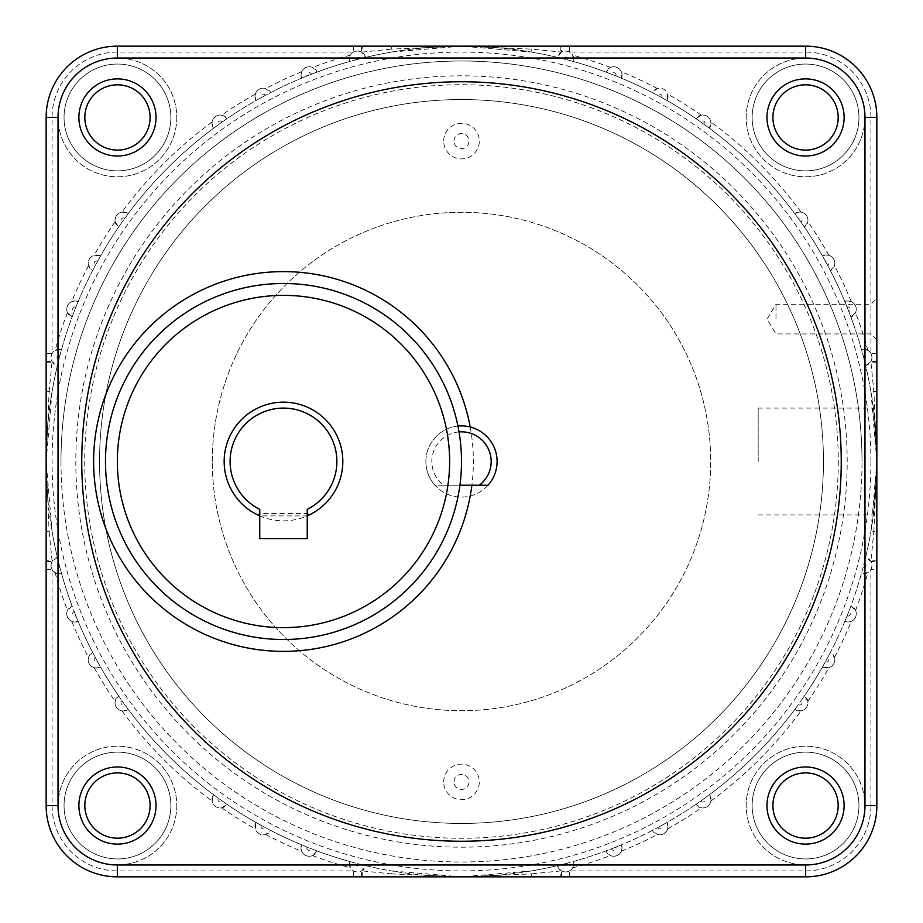 <?xml version="1.0" encoding="UTF-8"?>
<svg xmlns="http://www.w3.org/2000/svg" width="923" height="923" viewBox="0 0 923 923"><rect width="100%" height="100%" fill="white"/><g stroke="black" fill="none" stroke-linecap="round" stroke-linejoin="round"><path stroke-width="0.69" stroke-dasharray="4.62 3.46" d="M459.031 431.941A29.663 29.663 0 0 0 443.698 485.233L434.964 485.233A35.605 35.605 0 0 1 457.935 426.08M81.755 461.5A379.745 379.745 0 0 0 461.5 841.245A379.745 379.745 0 0 0 841.245 461.5A379.745 379.745 0 0 0 461.5 81.755A379.745 379.745 0 0 0 81.755 461.5A379.745 379.745 0 0 0 461.5 841.245A379.745 379.745 0 0 0 841.245 461.5A379.745 379.745 0 0 0 461.5 81.755A379.745 379.745 0 0 0 81.755 461.5A379.745 379.745 0 0 1 461.5 81.755A379.745 379.745 0 0 1 841.245 461.5A379.745 379.745 0 0 0 461.5 81.755A379.745 379.745 0 0 0 81.755 461.5A379.745 379.745 0 0 1 461.5 81.755A379.745 379.745 0 0 1 841.245 461.5A379.745 379.745 0 0 1 461.5 841.245A379.745 379.745 0 0 1 81.755 461.5A379.745 379.745 0 0 0 461.5 841.245A379.745 379.745 0 0 0 841.245 461.5A379.745 379.745 0 0 1 461.5 841.245A379.745 379.745 0 0 1 81.755 461.5M355.205 863.017L349.482 861.459A8.307 8.307 0 0 0 356.497 871.866A8.307 8.307 0 0 0 365.566 865.624L359.808 864.205A2.377 2.377 0 0 1 355.136 863.616A2.377 2.377 0 0 1 355.205 863.017A415.35 415.35 0 0 0 359.808 864.205M307.071 847.072L301.579 844.822A8.307 8.307 0 0 0 307.763 856.117A8.307 8.307 0 0 0 317.027 850.914L311.489 848.814A2.377 2.377 0 0 1 306.898 847.949A2.377 2.377 0 0 1 307.071 847.072A415.35 415.35 0 0 0 311.489 848.814M261.232 825.381L256.052 822.485A8.307 8.307 0 0 0 261.313 834.577A8.307 8.307 0 0 0 270.647 830.412L265.397 827.643A2.377 2.377 0 0 1 260.944 826.512A2.377 2.377 0 0 1 261.232 825.381A415.35 415.35 0 0 0 265.397 827.643M218.382 798.257L213.594 794.749A8.307 8.307 0 0 0 217.816 807.567A8.307 8.307 0 0 0 227.116 804.395L222.247 801.014A2.377 2.377 0 0 1 217.932 799.641A2.377 2.377 0 0 1 218.382 798.257A415.35 415.35 0 0 0 222.247 801.014M57.376 557.434A415.35 415.35 0 0 1 52 530.967L46.15 461.5L46.15 560.792L52.08 560.792L49.115 531.452L52 530.967A415.35 415.35 0 0 0 57.376 557.434A8.307 8.307 0 0 0 59.384 573.806A8.307 8.307 0 0 0 61.541 573.518L59.983 567.795A2.377 2.377 0 0 1 57.007 565.499A2.377 2.377 0 0 1 58.795 563.192L57.376 557.434L52.207 561.299A8.307 8.307 0 0 0 55.138 572.641L59.384 573.806L61.541 573.518A415.35 415.35 0 0 0 72.086 605.973A8.307 8.307 0 0 0 75.051 622.033A8.307 8.307 0 0 0 78.178 621.421L75.928 615.929A2.377 2.377 0 0 1 72.675 613.726A2.377 2.377 0 0 1 74.186 611.511L72.086 605.973L67.425 610.438A8.307 8.307 0 0 0 71.717 621.329L75.051 622.033L78.178 621.421A415.35 415.35 0 0 0 92.588 652.353A8.307 8.307 0 0 0 96.488 667.998A8.307 8.307 0 0 0 100.515 666.948L97.619 661.768A2.377 2.377 0 0 1 94.111 659.691A2.377 2.377 0 0 1 95.357 657.603L92.588 652.353L88.516 657.349A8.307 8.307 0 0 0 94.1 667.641L96.488 667.998L100.515 666.948A415.35 415.35 0 0 0 118.606 695.884A8.307 8.307 0 0 0 123.359 710.998L128.251 709.406L124.743 704.618A2.377 2.377 0 0 1 120.982 702.691A2.377 2.377 0 0 1 121.986 700.753L118.606 695.884L115.156 701.353A8.307 8.307 0 0 0 121.963 710.883L123.359 710.998A8.307 8.307 0 0 0 128.251 709.406A415.35 415.35 0 0 0 213.594 794.749L212.117 801.037A8.307 8.307 0 0 0 221.647 807.844L227.116 804.395A415.35 415.35 0 0 0 256.052 822.485L255.359 828.9A8.307 8.307 0 0 0 265.651 834.484L270.647 830.412A415.35 415.35 0 0 0 301.579 844.822L301.671 851.283A8.307 8.307 0 0 0 312.562 855.575L317.027 850.914A415.35 415.35 0 0 0 349.482 861.459L350.359 867.862A8.307 8.307 0 0 0 361.701 870.793L365.566 865.624A415.35 415.35 0 0 0 392.033 871A415.35 415.35 0 0 1 365.566 865.624M59.983 355.205L61.541 349.482A8.307 8.307 0 0 0 51.077 357.501A8.307 8.307 0 0 0 57.376 365.566L58.795 359.808A2.377 2.377 0 0 1 57.007 357.501A2.377 2.377 0 0 1 59.983 355.205A415.35 415.35 0 0 0 58.795 359.808M75.928 307.071L78.178 301.579A8.307 8.307 0 0 0 66.744 309.274A8.307 8.307 0 0 0 72.086 317.027L74.186 311.489A2.377 2.377 0 0 1 72.675 309.274A2.377 2.377 0 0 1 75.928 307.071A415.35 415.35 0 0 0 74.186 311.489M97.619 261.232L100.515 256.052A8.307 8.307 0 0 0 88.181 263.309A8.307 8.307 0 0 0 92.588 270.647L95.357 265.397A2.377 2.377 0 0 1 94.111 263.309A2.377 2.377 0 0 1 97.619 261.232A415.35 415.35 0 0 0 95.357 265.397M124.743 218.382L128.251 213.594A8.307 8.307 0 0 0 115.052 220.309A8.307 8.307 0 0 0 118.606 227.116L121.986 222.247A2.377 2.377 0 0 1 122.274 218.197A2.377 2.377 0 0 1 124.743 218.382A415.35 415.35 0 0 0 121.986 222.247M362.208 46.15L117.348 46.15A71.198 71.198 0 0 0 46.15 117.348L46.15 805.652A71.198 71.198 0 0 0 117.348 876.85L805.652 876.85A71.198 71.198 0 0 0 876.85 805.652L876.85 117.348A71.198 71.198 0 0 0 805.652 46.15L362.208 46.15L362.208 52.08L391.548 49.115L392.033 52A415.35 415.35 0 0 0 365.566 57.376L361.701 52.207A8.307 8.307 0 0 0 350.359 55.138L349.194 59.384A8.307 8.307 0 0 0 349.482 61.541L355.205 59.983A2.377 2.377 0 0 1 357.213 57.03A2.377 2.377 0 0 1 359.808 58.795L365.566 57.376A8.307 8.307 0 0 0 349.194 59.384L349.482 61.541A415.35 415.35 0 0 0 317.027 72.086L312.562 67.425A8.307 8.307 0 0 0 301.671 71.717L300.967 75.051A8.307 8.307 0 0 0 301.579 78.178L307.071 75.928A2.377 2.377 0 0 1 308.836 72.721A2.377 2.377 0 0 1 311.489 74.186L317.027 72.086A8.307 8.307 0 0 0 300.967 75.051L301.579 78.178A415.35 415.35 0 0 0 270.647 92.588L265.651 88.516A8.307 8.307 0 0 0 255.359 94.1L255.002 96.488A8.307 8.307 0 0 0 256.052 100.515L261.232 97.619A2.377 2.377 0 0 1 262.732 94.181A2.377 2.377 0 0 1 265.397 95.357L270.647 92.588A8.307 8.307 0 0 0 255.002 96.488L256.052 100.515A415.35 415.35 0 0 0 227.116 118.606A8.307 8.307 0 0 0 212.002 123.359L213.594 128.251L218.382 124.743A2.377 2.377 0 0 1 219.582 121.098A2.377 2.377 0 0 1 222.247 121.986L227.116 118.606L221.647 115.156A8.307 8.307 0 0 0 212.117 121.963L212.002 123.359A8.307 8.307 0 0 0 213.594 128.251A415.35 415.35 0 0 0 128.251 213.594L121.963 212.117A8.307 8.307 0 0 0 115.156 221.647L118.606 227.116A415.35 415.35 0 0 0 100.515 256.052L94.1 255.359A8.307 8.307 0 0 0 88.516 265.651L92.588 270.647A415.35 415.35 0 0 0 78.178 301.579L71.717 301.671A8.307 8.307 0 0 0 67.425 312.562L72.086 317.027A415.35 415.35 0 0 0 61.541 349.482L55.138 350.359A8.307 8.307 0 0 0 52.207 361.701L57.376 365.566A415.35 415.35 0 0 0 52 392.033A415.35 415.35 0 0 1 57.376 365.566M567.795 59.983L573.518 61.541A8.307 8.307 0 0 0 566.503 51.134A8.307 8.307 0 0 0 557.434 57.376L563.192 58.795A2.377 2.377 0 0 1 567.864 59.384A2.377 2.377 0 0 1 567.795 59.983A415.35 415.35 0 0 0 563.192 58.795M615.929 75.928L621.421 78.178A8.307 8.307 0 0 0 615.237 66.883A8.307 8.307 0 0 0 605.973 72.086L611.511 74.186A2.377 2.377 0 0 1 616.103 75.051A2.377 2.377 0 0 1 615.929 75.928A415.35 415.35 0 0 0 611.511 74.186M661.768 97.619L666.948 100.515A8.307 8.307 0 0 0 661.687 88.423A8.307 8.307 0 0 0 652.353 92.588L657.603 95.357A2.377 2.377 0 0 1 662.056 96.488A2.377 2.377 0 0 1 661.768 97.619A415.35 415.35 0 0 0 657.603 95.357M704.618 124.743L709.406 128.251A8.307 8.307 0 0 0 705.184 115.433A8.307 8.307 0 0 0 695.884 118.606L700.753 121.986A2.377 2.377 0 0 1 705.068 123.359A2.377 2.377 0 0 1 704.618 124.743A415.35 415.35 0 0 0 700.753 121.986M46.15 560.792L46.15 117.348A71.198 71.198 0 0 1 117.348 46.15A71.198 71.198 0 0 0 46.15 117.348L46.15 461.5A415.35 415.35 0 0 0 461.5 876.85A415.35 415.35 0 0 0 876.85 461.5L876.85 362.208L870.92 362.208L873.885 391.548L871 392.033A415.35 415.35 0 0 0 865.624 365.566A8.307 8.307 0 0 0 863.616 349.194A8.307 8.307 0 0 0 861.459 349.482L863.017 355.205A2.377 2.377 0 0 1 865.993 357.501A2.377 2.377 0 0 1 864.205 359.808L865.624 365.566L870.793 361.701A8.307 8.307 0 0 0 867.862 350.359L863.616 349.194L861.459 349.482A415.35 415.35 0 0 0 850.914 317.027A8.307 8.307 0 0 0 847.949 300.967A8.307 8.307 0 0 0 844.822 301.579L847.072 307.071A2.377 2.377 0 0 1 850.325 309.274A2.377 2.377 0 0 1 848.814 311.489L850.914 317.027L855.575 312.562A8.307 8.307 0 0 0 851.283 301.671L847.949 300.967L844.822 301.579A415.35 415.35 0 0 0 830.412 270.647A8.307 8.307 0 0 0 826.512 255.002A8.307 8.307 0 0 0 822.485 256.052L825.381 261.232A2.377 2.377 0 0 1 828.889 263.309A2.377 2.377 0 0 1 827.643 265.397L830.412 270.647L834.484 265.651A8.307 8.307 0 0 0 828.9 255.359L826.512 255.002L822.485 256.052A415.35 415.35 0 0 0 804.395 227.116A8.307 8.307 0 0 0 799.641 212.002L794.749 213.594L798.257 218.382A2.377 2.377 0 0 1 802.018 220.309A2.377 2.377 0 0 1 801.014 222.247L804.395 227.116L807.844 221.647A8.307 8.307 0 0 0 801.037 212.117L799.641 212.002A8.307 8.307 0 0 0 794.749 213.594A415.35 415.35 0 0 0 709.406 128.251L710.883 121.963A8.307 8.307 0 0 0 701.353 115.156L695.884 118.606A415.35 415.35 0 0 0 666.948 100.515L667.641 94.1A8.307 8.307 0 0 0 657.349 88.516L652.353 92.588A415.35 415.35 0 0 0 621.421 78.178L621.329 71.717A8.307 8.307 0 0 0 610.438 67.425L605.973 72.086A415.35 415.35 0 0 0 573.518 61.541L572.641 55.138A8.307 8.307 0 0 0 561.299 52.207L557.434 57.376A415.35 415.35 0 0 0 530.967 52A415.35 415.35 0 0 1 557.434 57.376M863.017 567.795L861.459 573.518A8.307 8.307 0 0 0 871.923 565.499A8.307 8.307 0 0 0 865.624 557.434L864.205 563.192A2.377 2.377 0 0 1 865.993 565.499A2.377 2.377 0 0 1 863.017 567.795A415.35 415.35 0 0 0 864.205 563.192M847.072 615.929L844.822 621.421A8.307 8.307 0 0 0 856.256 613.726A8.307 8.307 0 0 0 850.914 605.973L848.814 611.511A2.377 2.377 0 0 1 850.325 613.726A2.377 2.377 0 0 1 847.072 615.929A415.35 415.35 0 0 0 848.814 611.511M825.381 661.768L822.485 666.948A8.307 8.307 0 0 0 834.819 659.691A8.307 8.307 0 0 0 830.412 652.353L827.643 657.603A2.377 2.377 0 0 1 828.889 659.691A2.377 2.377 0 0 1 825.381 661.768A415.35 415.35 0 0 0 827.643 657.603M798.257 704.618L794.749 709.406A8.307 8.307 0 0 0 807.948 702.691A8.307 8.307 0 0 0 804.395 695.884L801.014 700.753A2.377 2.377 0 0 1 800.726 704.803A2.377 2.377 0 0 1 798.257 704.618A415.35 415.35 0 0 0 801.014 700.753M557.434 865.624A415.35 415.35 0 0 1 530.967 871L461.5 876.85L560.792 876.85L560.792 870.92L531.452 873.885L530.967 871A415.35 415.35 0 0 0 557.434 865.624L561.299 870.793A8.307 8.307 0 0 0 572.641 867.862L573.806 863.616A8.307 8.307 0 0 0 573.518 861.459L567.795 863.017A2.377 2.377 0 0 1 565.787 865.97A2.377 2.377 0 0 1 563.192 864.205L557.434 865.624A8.307 8.307 0 0 0 573.806 863.616L573.518 861.459A415.35 415.35 0 0 0 605.973 850.914L610.438 855.575A8.307 8.307 0 0 0 621.329 851.283L622.033 847.949A8.307 8.307 0 0 0 621.421 844.822L615.929 847.072A2.377 2.377 0 0 1 614.164 850.279A2.377 2.377 0 0 1 611.511 848.814L605.973 850.914A8.307 8.307 0 0 0 622.033 847.949L621.421 844.822A415.35 415.35 0 0 0 652.353 830.412L657.349 834.484A8.307 8.307 0 0 0 667.641 828.9L667.998 826.512A8.307 8.307 0 0 0 666.948 822.485L661.768 825.381A2.377 2.377 0 0 1 660.268 828.819A2.377 2.377 0 0 1 657.603 827.643L652.353 830.412A8.307 8.307 0 0 0 667.998 826.512L666.948 822.485A415.35 415.35 0 0 0 695.884 804.395A8.307 8.307 0 0 0 710.998 799.641L709.406 794.749L704.618 798.257A2.377 2.377 0 0 1 703.418 801.902A2.377 2.377 0 0 1 700.753 801.014L695.884 804.395L701.353 807.844A8.307 8.307 0 0 0 710.883 801.037L710.998 799.641A8.307 8.307 0 0 0 709.406 794.749A415.35 415.35 0 0 0 794.749 709.406L801.037 710.883A8.307 8.307 0 0 0 807.844 701.353L804.395 695.884A415.35 415.35 0 0 0 822.485 666.948L828.9 667.641A8.307 8.307 0 0 0 834.484 657.349L830.412 652.353A415.35 415.35 0 0 0 844.822 621.421L851.283 621.329A8.307 8.307 0 0 0 855.575 610.438L850.914 605.973A415.35 415.35 0 0 0 861.459 573.518L867.862 572.641A8.307 8.307 0 0 0 870.793 561.299L865.624 557.434A415.35 415.35 0 0 0 871 530.967A415.35 415.35 0 0 1 865.624 557.434M864.886 805.548A59.337 59.337 0 0 1 805.548 864.886A59.337 59.337 0 0 1 746.211 805.548A59.337 59.337 0 0 1 805.548 746.211A59.337 59.337 0 0 1 864.886 805.548A59.337 59.337 0 0 1 805.548 864.886A59.337 59.337 0 0 1 746.211 805.548A59.337 59.337 0 0 1 805.548 746.211A59.337 59.337 0 0 1 864.886 805.548M176.789 805.548A59.337 59.337 0 0 1 117.452 864.886A59.337 59.337 0 0 1 58.114 805.548A59.337 59.337 0 0 1 117.452 746.211A59.337 59.337 0 0 1 176.789 805.548A59.337 59.337 0 0 1 117.452 864.886A59.337 59.337 0 0 1 58.114 805.548A59.337 59.337 0 0 1 117.452 746.211A59.337 59.337 0 0 1 176.789 805.548M176.789 117.452A59.337 59.337 0 0 1 117.452 176.789A59.337 59.337 0 0 1 58.114 117.452A59.337 59.337 0 0 1 117.452 58.114A59.337 59.337 0 0 1 176.789 117.452A59.337 59.337 0 0 1 117.452 176.789A59.337 59.337 0 0 1 58.114 117.452A59.337 59.337 0 0 1 117.452 58.114A59.337 59.337 0 0 1 176.789 117.452M864.886 117.452A59.337 59.337 0 0 1 805.548 176.789A59.337 59.337 0 0 1 746.211 117.452A59.337 59.337 0 0 1 805.548 58.114A59.337 59.337 0 0 1 864.886 117.452A59.337 59.337 0 0 1 805.548 176.789A59.337 59.337 0 0 1 746.211 117.452A59.337 59.337 0 0 1 805.548 58.114A59.337 59.337 0 0 1 864.886 117.452M876.85 319.093L876.85 298.325L876.85 319.093M870.92 319.093L870.92 304.255L870.92 319.093M775.978 319.093L775.978 304.255L775.978 319.093M443.698 781.908A17.802 17.802 0 0 1 461.5 764.117A17.802 17.802 0 0 1 479.302 781.908A17.802 17.802 0 0 1 461.5 799.71A17.802 17.802 0 0 1 443.698 781.908M453.978 781.908A7.522 7.522 0 0 1 461.5 774.385A7.522 7.522 0 0 1 469.022 781.908A7.522 7.522 0 0 1 461.5 789.442A7.522 7.522 0 0 1 453.978 781.908M443.698 141.092A17.802 17.802 0 0 1 461.5 123.29A17.802 17.802 0 0 1 479.302 141.092A17.802 17.802 0 0 1 461.5 158.883A17.802 17.802 0 0 1 443.698 141.092M453.978 141.092A7.522 7.522 0 0 1 461.5 133.558A7.522 7.522 0 0 1 469.022 141.092A7.522 7.522 0 0 1 461.5 148.615A7.522 7.522 0 0 1 453.978 141.092M871 392.033L876.85 461.5L875.131 423.726L873.4 408.093L876.85 461.5L873.4 514.907L875.131 499.274L876.85 461.5L871 530.967L873.885 531.452L870.92 560.792L876.85 560.792L876.85 461.5L873.885 531.452A5.93 0.577 180 0 0 876.85 530.956M758.175 461.5L758.175 408.093L758.175 461.5M212.29 461.5A249.21 249.21 0 0 1 461.5 212.29A249.21 249.21 0 0 1 710.71 461.5A249.21 249.21 0 0 1 461.5 710.71A249.21 249.21 0 0 1 212.29 461.5A249.21 249.21 0 0 1 461.5 212.29A249.21 249.21 0 0 1 710.71 461.5A249.21 249.21 0 0 1 461.5 710.71A249.21 249.21 0 0 1 212.29 461.5M99.557 461.5A361.943 361.943 0 0 1 461.5 99.557A361.943 361.943 0 0 1 823.443 461.5A361.943 361.943 0 0 1 461.5 823.443A361.943 361.943 0 0 1 99.557 461.5A361.943 361.943 0 0 1 461.5 99.557A361.943 361.943 0 0 1 823.443 461.5A361.943 361.943 0 0 1 461.5 823.443A361.943 361.943 0 0 1 99.557 461.5M60.987 461.5A400.513 400.513 0 0 0 461.5 862.013A400.513 400.513 0 0 0 862.013 461.5A400.513 400.513 0 0 1 461.5 862.013A400.513 400.513 0 0 1 60.987 461.5A400.513 400.513 0 0 1 461.5 60.987A400.513 400.513 0 0 1 862.013 461.5A400.513 400.513 0 0 0 461.5 60.987A400.513 400.513 0 0 0 60.987 461.5A400.513 400.513 0 0 1 461.5 60.987A400.513 400.513 0 0 1 862.013 461.5M700.753 801.014A415.35 415.35 0 0 0 704.618 798.257M657.603 827.643A415.35 415.35 0 0 0 661.768 825.381M611.511 848.814A415.35 415.35 0 0 0 615.929 847.072M563.192 864.205A415.35 415.35 0 0 0 567.795 863.017M530.956 876.85A5.93 0.577 90 0 0 531.452 873.885L461.5 876.85L392.033 871L391.548 873.885L362.208 870.92L361.481 870.92L361.481 876.85L461.5 876.85L391.548 873.885A5.93 0.577 -90 0 0 392.044 876.85M121.986 700.753A415.35 415.35 0 0 0 124.743 704.618M95.357 657.603A415.35 415.35 0 0 0 97.619 661.768M74.186 611.511A415.35 415.35 0 0 0 75.928 615.929M58.795 563.192A415.35 415.35 0 0 0 59.983 567.795M772.909 117.452A32.64 32.64 0 0 1 805.548 84.824A32.64 32.64 0 0 1 838.176 117.452A32.64 32.64 0 0 0 805.548 84.824A32.64 32.64 0 0 0 772.909 117.452A32.64 32.64 0 0 0 805.548 150.091A32.64 32.64 0 0 0 838.176 117.452A32.64 32.64 0 0 1 805.548 150.091A32.64 32.64 0 0 1 772.909 117.452A32.64 32.64 0 0 1 805.548 84.824A32.64 32.64 0 0 1 838.176 117.452A32.64 32.64 0 0 1 805.548 150.091A32.64 32.64 0 0 1 772.909 117.452M84.824 117.452A32.64 32.64 0 0 1 117.452 84.824A32.64 32.64 0 0 1 150.091 117.452A32.64 32.64 0 0 0 117.452 84.824A32.64 32.64 0 0 0 84.824 117.452A32.64 32.64 0 0 0 117.452 150.091A32.64 32.64 0 0 0 150.091 117.452A32.64 32.64 0 0 1 117.452 150.091A32.64 32.64 0 0 1 84.824 117.452A32.64 32.64 0 0 1 117.452 84.824A32.64 32.64 0 0 1 150.091 117.452A32.64 32.64 0 0 1 117.452 150.091A32.64 32.64 0 0 1 84.824 117.452M84.824 805.548A32.64 32.64 0 0 1 117.452 772.909A32.64 32.64 0 0 1 150.091 805.548A32.64 32.64 0 0 0 117.452 772.909A32.64 32.64 0 0 0 84.824 805.548A32.64 32.64 0 0 0 117.452 838.176A32.64 32.64 0 0 0 150.091 805.548A32.64 32.64 0 0 1 117.452 838.176A32.64 32.64 0 0 1 84.824 805.548A32.64 32.64 0 0 1 117.452 772.909A32.64 32.64 0 0 1 150.091 805.548A32.64 32.64 0 0 1 117.452 838.176A32.64 32.64 0 0 1 84.824 805.548M772.909 805.548A32.64 32.64 0 0 1 805.548 772.909A32.64 32.64 0 0 1 838.176 805.548A32.64 32.64 0 0 0 805.548 772.909A32.64 32.64 0 0 0 772.909 805.548A32.64 32.64 0 0 0 805.548 838.176A32.64 32.64 0 0 0 838.176 805.548A32.64 32.64 0 0 1 805.548 838.176A32.64 32.64 0 0 1 772.909 805.548A32.64 32.64 0 0 1 805.548 772.909A32.64 32.64 0 0 1 838.176 805.548A32.64 32.64 0 0 1 805.548 838.176A32.64 32.64 0 0 1 772.909 805.548M425.895 461.5A35.605 35.605 0 0 0 461.5 497.105A35.605 35.605 0 0 0 497.105 461.5A35.605 35.605 0 0 0 461.5 425.895A35.605 35.605 0 0 0 425.895 461.5M488.036 485.233A35.605 35.605 0 0 1 434.964 485.233L488.036 485.233M443.698 485.233L459.908 485.233M560.792 876.85L361.481 876.85M876.85 362.208L876.85 560.792M46.15 530.956A5.93 0.577 180 0 0 49.115 531.452L46.15 461.5L52 392.033L49.115 391.548L52.08 361.481L46.15 361.481M222.247 121.986A415.35 415.35 0 0 0 218.382 124.743M265.397 95.357A415.35 415.35 0 0 0 261.232 97.619M311.489 74.186A415.35 415.35 0 0 0 307.071 75.928M359.808 58.795A415.35 415.35 0 0 0 355.205 59.983M392.033 52L461.5 46.15L530.967 52L531.452 49.115L561.519 52.08L561.519 46.15M801.014 222.247A415.35 415.35 0 0 0 798.257 218.382M827.643 265.397A415.35 415.35 0 0 0 825.381 261.232M848.814 311.489A415.35 415.35 0 0 0 847.072 307.071M864.205 359.808A415.35 415.35 0 0 0 863.017 355.205M876.85 392.044A5.93 0.577 0 0 0 873.885 391.548L876.85 461.5A415.35 415.35 0 0 0 461.5 46.15A415.35 415.35 0 0 0 46.15 461.5L49.115 391.548A5.93 0.577 0 0 0 46.15 392.044M392.044 46.15A5.93 0.577 -90 0 0 391.548 49.115L461.5 46.15L531.452 49.115A5.93 0.577 90 0 0 530.956 46.15M561.519 876.85L561.519 870.92L560.792 870.92A421.28 421.28 0 0 0 561.299 870.793M870.793 561.299A421.28 421.28 0 0 0 870.92 560.792L870.92 561.519L876.85 561.519M569.468 876.85L569.468 870.92L805.652 870.92A65.268 65.268 0 0 0 870.92 805.652L876.85 805.652A71.198 71.198 0 0 1 805.652 876.85A71.198 71.198 0 0 0 876.85 805.652M870.92 805.652L870.92 569.468L876.85 569.468M46.15 561.519L52.08 561.519L52.08 560.792A421.28 421.28 0 0 0 52.207 561.299M46.15 569.468L52.08 569.468L52.08 805.652A65.268 65.268 0 0 0 117.348 870.92L353.532 870.92L353.532 876.85M52.08 805.652L46.15 805.652A71.198 71.198 0 0 0 117.348 876.85A71.198 71.198 0 0 1 46.15 805.652A71.198 71.198 0 0 0 117.348 876.85L117.348 870.92M362.208 876.85L362.208 870.92A421.28 421.28 0 0 1 361.701 870.793M361.481 46.15L361.481 52.08L362.208 52.08A421.28 421.28 0 0 0 361.701 52.207M353.532 46.15L353.532 52.08L117.348 52.08A65.268 65.268 0 0 0 52.08 117.348L52.08 353.532L46.15 353.532M46.15 362.208L52.08 362.208A421.28 421.28 0 0 1 52.207 361.701M876.85 361.481L870.92 361.481L870.92 362.208A421.28 421.28 0 0 0 870.793 361.701M876.85 353.532L870.92 353.532L870.92 117.348A65.268 65.268 0 0 0 805.652 52.08L569.468 52.08L569.468 46.15M560.792 46.15L560.792 52.08A421.28 421.28 0 0 1 561.299 52.207M847.187 461.5A385.687 385.687 0 0 0 461.5 75.813A385.687 385.687 0 0 0 75.813 461.5A385.687 385.687 0 0 0 461.5 847.187A385.687 385.687 0 0 0 847.187 461.5M259.755 509.334L259.755 513.511L307.232 513.511L307.232 538.64L259.755 538.64L259.755 513.511M461.5 461.5A178.012 178.012 0 0 0 283.488 283.488A178.012 178.012 0 0 0 105.487 461.5A178.012 178.012 0 0 0 283.488 639.512A178.012 178.012 0 0 0 461.5 461.5A178.012 178.012 0 0 1 283.488 639.512A178.012 178.012 0 0 1 105.487 461.5M308.859 515.138A59.337 59.337 0 0 0 283.488 402.163A59.337 59.337 0 0 0 258.128 515.138M259.755 515.888A59.337 59.337 0 0 0 307.232 515.888L259.755 515.888M64.056 117.452A53.407 53.407 0 0 1 117.452 64.056A53.407 53.407 0 0 1 170.859 117.452A53.407 53.407 0 0 1 117.452 170.859A53.407 53.407 0 0 1 64.056 117.452A53.407 53.407 0 0 1 117.452 64.056A53.407 53.407 0 0 1 170.859 117.452A53.407 53.407 0 0 1 117.452 170.859A53.407 53.407 0 0 1 64.056 117.452M752.141 117.452A53.407 53.407 0 0 1 805.548 64.056A53.407 53.407 0 0 1 858.944 117.452A53.407 53.407 0 0 1 805.548 170.859A53.407 53.407 0 0 1 752.141 117.452A53.407 53.407 0 0 1 805.548 64.056A53.407 53.407 0 0 1 858.944 117.452A53.407 53.407 0 0 1 805.548 170.859A53.407 53.407 0 0 1 752.141 117.452M752.141 805.548A53.407 53.407 0 0 1 805.548 752.141A53.407 53.407 0 0 1 858.944 805.548A53.407 53.407 0 0 1 805.548 858.944A53.407 53.407 0 0 1 752.141 805.548A53.407 53.407 0 0 1 805.548 752.141A53.407 53.407 0 0 1 858.944 805.548A53.407 53.407 0 0 1 805.548 858.944A53.407 53.407 0 0 1 752.141 805.548M64.056 805.548A53.407 53.407 0 0 1 117.452 752.141A53.407 53.407 0 0 1 170.859 805.548A53.407 53.407 0 0 1 117.452 858.944A53.407 53.407 0 0 1 64.056 805.548A53.407 53.407 0 0 1 117.452 752.141A53.407 53.407 0 0 1 170.859 805.548A53.407 53.407 0 0 1 117.452 858.944A53.407 53.407 0 0 1 64.056 805.548M805.652 46.15A71.198 71.198 0 0 1 876.85 117.348A71.198 71.198 0 0 0 805.652 46.15L805.652 52.08M870.92 461.5A409.42 409.42 0 0 1 461.5 870.92A409.42 409.42 0 0 1 52.08 461.5A409.42 409.42 0 0 1 461.5 52.08A409.42 409.42 0 0 1 870.92 461.5M66.744 613.726A8.307 8.307 0 0 0 78.178 621.421A415.35 415.35 0 0 0 92.588 652.353M300.967 75.051A8.307 8.307 0 0 0 301.579 78.178M856.256 309.274A8.307 8.307 0 0 0 844.822 301.579M88.181 659.691A8.307 8.307 0 0 0 100.515 666.948A415.35 415.35 0 0 0 118.606 695.884M255.002 96.488A8.307 8.307 0 0 0 256.052 100.515M834.819 263.309A8.307 8.307 0 0 0 822.485 256.052M115.052 702.691A8.307 8.307 0 0 0 128.251 709.406A415.35 415.35 0 0 0 213.594 794.749A8.307 8.307 0 0 0 212.002 799.641M212.002 123.359A8.307 8.307 0 0 0 213.594 128.251M807.948 220.309A8.307 8.307 0 0 0 794.749 213.594M51.077 565.499A8.307 8.307 0 0 0 61.541 573.518A415.35 415.35 0 0 0 72.086 605.973M349.194 59.384A8.307 8.307 0 0 0 349.482 61.541M871.923 357.501A8.307 8.307 0 0 0 861.459 349.482M573.806 863.616A8.307 8.307 0 0 0 573.518 861.459A415.35 415.35 0 0 0 605.973 850.914M622.033 847.949A8.307 8.307 0 0 0 621.421 844.822A415.35 415.35 0 0 0 652.353 830.412M667.998 826.512A8.307 8.307 0 0 0 666.948 822.485A415.35 415.35 0 0 0 695.884 804.395M710.998 799.641A8.307 8.307 0 0 0 709.406 794.749A415.35 415.35 0 0 0 794.749 709.406A8.307 8.307 0 0 0 807.948 702.691M838.28 461.5A376.78 376.78 0 0 1 461.5 838.28A376.78 376.78 0 0 1 84.72 461.5A376.78 376.78 0 0 1 461.5 84.72A376.78 376.78 0 0 1 838.28 461.5M871.923 565.499A8.307 8.307 0 0 1 861.459 573.518A415.35 415.35 0 0 1 850.914 605.973M856.256 613.726A8.307 8.307 0 0 1 844.822 621.421A415.35 415.35 0 0 1 830.412 652.353M834.819 659.691A8.307 8.307 0 0 1 822.485 666.948A415.35 415.35 0 0 1 804.395 695.884M349.194 863.616A8.307 8.307 0 0 1 349.482 861.459A415.35 415.35 0 0 1 317.027 850.914M300.967 847.949A8.307 8.307 0 0 1 301.579 844.822A415.35 415.35 0 0 1 270.647 830.412M255.002 826.512A8.307 8.307 0 0 1 256.052 822.485A415.35 415.35 0 0 1 227.116 804.395M867.862 350.359A421.28 421.28 0 0 0 855.575 312.562M851.283 301.671A421.28 421.28 0 0 0 834.484 265.651M828.9 255.359A421.28 421.28 0 0 0 807.844 221.647M801.037 212.117A421.28 421.28 0 0 0 710.883 121.963M701.353 115.156A421.28 421.28 0 0 0 667.641 94.1M657.349 88.516A421.28 421.28 0 0 0 621.329 71.717M610.438 67.425A421.28 421.28 0 0 0 572.641 55.138M350.359 55.138A421.28 421.28 0 0 0 312.562 67.425M301.671 71.717A421.28 421.28 0 0 0 265.651 88.516M255.359 94.1A421.28 421.28 0 0 0 221.647 115.156M212.117 121.963A421.28 421.28 0 0 0 121.963 212.117M115.156 221.647A421.28 421.28 0 0 0 94.1 255.359M88.516 265.651A421.28 421.28 0 0 0 71.717 301.671M67.425 312.562A421.28 421.28 0 0 0 55.138 350.359M55.138 572.641A421.28 421.28 0 0 0 67.425 610.438M71.717 621.329A421.28 421.28 0 0 0 88.516 657.349M94.1 667.641A421.28 421.28 0 0 0 115.156 701.353M121.963 710.883A421.28 421.28 0 0 0 212.117 801.037M221.647 807.844A421.28 421.28 0 0 0 255.359 828.9M265.651 834.484A421.28 421.28 0 0 0 301.671 851.283M312.562 855.575A421.28 421.28 0 0 0 350.359 867.862M572.641 867.862A421.28 421.28 0 0 0 610.438 855.575M621.329 851.283A421.28 421.28 0 0 0 657.349 834.484M667.641 828.9A421.28 421.28 0 0 0 701.353 807.844M710.883 801.037A421.28 421.28 0 0 0 801.037 710.883M807.844 701.353A421.28 421.28 0 0 0 828.9 667.641M834.484 657.349A421.28 421.28 0 0 0 851.283 621.329M855.575 610.438A421.28 421.28 0 0 0 867.862 572.641M117.348 52.08L117.348 46.15A71.198 71.198 0 0 0 46.15 117.348L52.08 117.348M875.396 426.726L876.85 461.5A415.35 415.35 0 0 0 461.5 46.15A415.35 415.35 0 0 0 46.15 461.5L47.604 426.726M573.518 61.541A8.307 8.307 0 0 0 573.806 59.384M61.541 349.482A8.307 8.307 0 0 0 51.077 357.501M621.421 78.178A8.307 8.307 0 0 0 622.033 75.051M78.178 301.579A8.307 8.307 0 0 0 66.744 309.274M666.948 100.515A8.307 8.307 0 0 0 667.998 96.488M100.515 256.052A8.307 8.307 0 0 0 88.181 263.309M709.406 128.251A8.307 8.307 0 0 0 710.998 123.359M128.251 213.594A8.307 8.307 0 0 0 115.052 220.309M805.652 876.85L805.652 870.92M876.85 117.348L870.92 117.348M470.199 426.98A189.873 189.873 0 0 1 471.872 485.233M876.85 339.86L870.92 333.93L775.978 333.93L767.071 319.093L775.978 304.255L870.92 304.255L876.85 298.325M758.175 408.093L873.4 408.093M758.175 514.907L873.4 514.907M426.726 47.604L461.5 46.15L496.274 47.604M47.604 496.274L46.15 461.5M496.274 875.396L461.5 876.85L426.726 875.396M876.85 461.5L875.396 496.274"/><path stroke-width="1.38" d="M459.908 485.233L479.302 485.233A29.663 29.663 0 0 0 459.031 431.941M457.935 426.08A35.605 35.605 0 0 1 488.036 485.233L479.302 485.233M876.85 117.348A71.198 71.198 0 0 0 805.652 46.15A71.198 71.198 0 0 1 876.85 117.348L876.85 805.652A71.198 71.198 0 0 1 805.652 876.85A71.198 71.198 0 0 0 876.85 805.652A71.198 71.198 0 0 1 805.652 876.85L117.348 876.85A71.198 71.198 0 0 1 46.15 805.652L46.15 117.348A71.198 71.198 0 0 1 117.348 46.15L805.652 46.15A71.198 71.198 0 0 1 876.85 117.348L864.978 117.348A59.337 59.337 0 0 0 805.652 58.022L117.348 58.022A59.337 59.337 0 0 0 58.022 117.348L58.022 805.652A59.337 59.337 0 0 0 117.348 864.978L805.652 864.978A59.337 59.337 0 0 0 864.978 805.652L864.978 117.348M78.882 805.548A38.57 38.57 0 0 1 117.452 766.978A38.57 38.57 0 0 1 156.022 805.548A38.57 38.57 0 0 1 117.452 844.118A38.57 38.57 0 0 1 78.882 805.548M150.091 805.548A32.64 32.64 0 0 0 117.452 772.909A32.64 32.64 0 0 0 84.824 805.548A32.64 32.64 0 0 0 117.452 838.176A32.64 32.64 0 0 0 150.091 805.548M78.882 117.452A38.57 38.57 0 0 1 117.452 78.882A38.57 38.57 0 0 1 156.022 117.452A38.57 38.57 0 0 1 117.452 156.022A38.57 38.57 0 0 1 78.882 117.452M150.091 117.452A32.64 32.64 0 0 0 117.452 84.824A32.64 32.64 0 0 0 84.824 117.452A32.64 32.64 0 0 0 117.452 150.091A32.64 32.64 0 0 0 150.091 117.452M766.978 805.548A38.57 38.57 0 0 1 805.548 766.978A38.57 38.57 0 0 1 844.118 805.548A38.57 38.57 0 0 1 805.548 844.118A38.57 38.57 0 0 1 766.978 805.548M838.176 805.548A32.64 32.64 0 0 0 805.548 772.909A32.64 32.64 0 0 0 772.909 805.548A32.64 32.64 0 0 0 805.548 838.176A32.64 32.64 0 0 0 838.176 805.548M766.978 117.452A38.57 38.57 0 0 1 805.548 78.882A38.57 38.57 0 0 1 844.118 117.452A38.57 38.57 0 0 1 805.548 156.022A38.57 38.57 0 0 1 766.978 117.452M838.176 117.452A32.64 32.64 0 0 0 805.548 84.824A32.64 32.64 0 0 0 772.909 117.452A32.64 32.64 0 0 0 805.548 150.091A32.64 32.64 0 0 0 838.176 117.452M230.092 461.5A53.407 53.407 0 0 0 259.755 509.334L259.755 538.64L307.232 538.64L307.232 509.334A53.407 53.407 0 0 0 283.488 408.093A53.407 53.407 0 0 0 230.092 461.5M258.128 515.138L259.755 513.511L258.128 515.138A59.337 59.337 0 0 0 259.755 515.888L258.128 515.138A59.337 59.337 0 0 1 283.488 402.163A59.337 59.337 0 0 1 308.859 515.138L307.232 515.888A59.337 59.337 0 0 0 308.859 515.138L307.232 513.511L307.232 509.334M461.5 461.5A178.012 178.012 0 0 1 283.488 639.512A178.012 178.012 0 0 1 105.487 461.5A178.012 178.012 0 0 1 283.488 283.488A178.012 178.012 0 0 1 461.5 461.5A178.012 178.012 0 0 0 283.488 283.488A178.012 178.012 0 0 0 105.487 461.5M841.245 461.5A379.745 379.745 0 0 0 461.5 81.755A379.745 379.745 0 0 0 81.755 461.5A379.745 379.745 0 0 0 461.5 841.245A379.745 379.745 0 0 0 841.245 461.5M307.232 513.511L308.859 515.138L307.232 513.511M117.348 461.5A166.14 166.14 0 0 0 283.488 627.64A166.14 166.14 0 0 0 449.628 461.5A166.14 166.14 0 0 0 283.488 295.36A166.14 166.14 0 0 0 117.348 461.5M471.872 485.233A189.873 189.873 0 0 1 271.604 651.003A189.873 189.873 0 0 1 93.615 461.5A189.873 189.873 0 0 1 470.199 426.98M117.348 864.978L117.348 876.85A71.198 71.198 0 0 1 46.15 805.652L58.022 805.652M58.022 117.348L46.15 117.348A71.198 71.198 0 0 1 117.348 46.15L117.348 58.022M805.652 58.022L805.652 46.15M876.85 805.652L864.978 805.652M805.652 876.85L805.652 864.978"/></g></svg>
